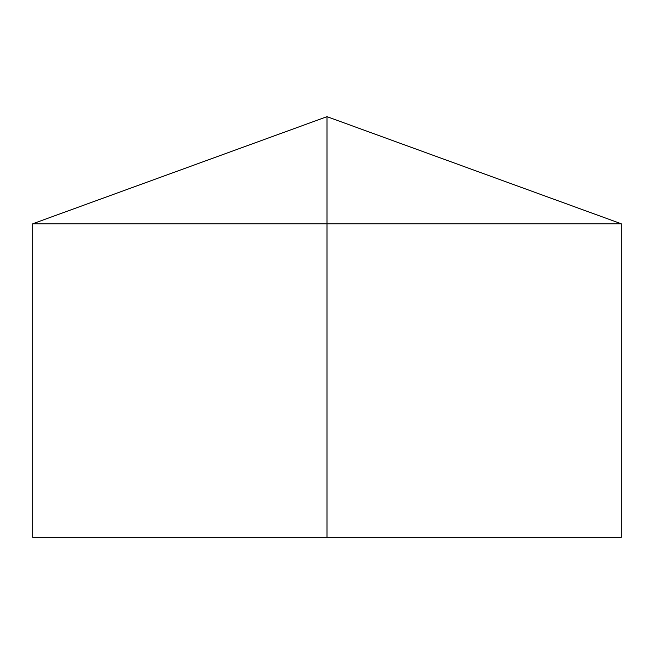 <?xml version="1.0" encoding="UTF-8"?>
<svg xmlns="http://www.w3.org/2000/svg" width="654" height="654" viewBox="0 0 654 654"><rect width="100%" height="100%" fill="white"/><g stroke="black" fill="none" stroke-linecap="round" stroke-linejoin="round"><path stroke-width="0.98" d="M621.3 223.782L621.3 537.335L32.7 537.335L32.7 223.782L621.3 223.782L327 116.665L327 537.335M327 116.665L32.7 223.782"/></g></svg>
